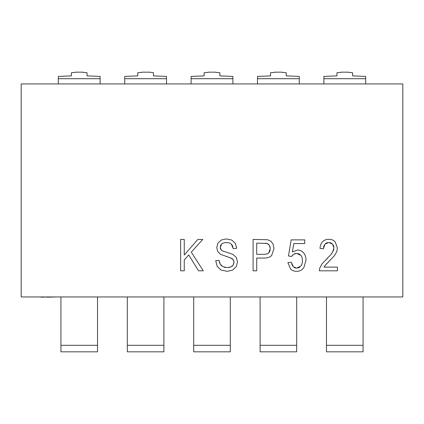 <?xml version="1.0" encoding="UTF-8"?>
<svg xmlns="http://www.w3.org/2000/svg" width="424" height="424" viewBox="0 0 424 424"><rect width="100%" height="100%" fill="white"/><g stroke="black" fill="none" stroke-linecap="round" stroke-linejoin="round"><path stroke-width="0.64" d="M352.62 75.875L352.62 72.732L352.62 75.875L365.684 76.426L365.684 83.925M340.854 72.377L336.937 72.732L336.937 75.875L323.867 76.426L323.867 83.925M21.2 83.925L21.2 296.943L402.8 296.943L402.8 83.925L21.2 83.925M219.764 263.272L219.378 262.011M221.789 265.959L220.899 265.148M225.595 267.502L224.217 267.189M229.834 267.284L228.631 267.528M232.659 265.7L231.896 266.341M233.921 263.262L233.227 264.984L230.873 266.908L227.211 267.618L223.008 266.701L220.242 264.258L219.123 260.389L215.705 260.728L217.199 266.378L221.137 270.099L227.381 271.339L232.644 270.115L236.248 266.67L237.504 261.947L236.359 257.506L232.829 254.31L226.761 252.301C223.379 251.347 221.561 250.6 221.302 250.059L220.242 247.272L221.736 243.954C222.388 243.138 223.989 242.676 226.538 242.565C228.934 242.666 230.518 243.175 231.297 244.092L233.211 248.575L236.682 248.279L235.331 243.339L231.753 240.042L226.389 238.908L221.365 239.984L217.925 243.122L216.749 247.552L217.703 251.464L220.628 254.384L227.381 256.753M233.666 260.484L233.921 261.322M231.933 258.481L232.728 259.106M229.834 257.506L233.258 259.727L234.011 262.292L233.227 264.984M231.96 244.844L232.463 245.692M232.506 245.788L232.935 247.001M228.234 242.692L229.511 243.021M229.612 243.058L230.513 243.498M222.457 243.434L223.384 243.016M223.459 242.989L224.752 242.687M220.337 246.323L220.586 245.544M220.618 245.47L221.058 244.706M220.846 249.482L220.559 248.946M220.522 248.856L220.321 248.135M224.429 251.618L222.865 251.024M222.669 250.934L221.874 250.51M292.655 265.996L291.717 263.839M295.682 268.079L294.844 267.825M294.775 267.793L293.991 267.358M299.832 267.056L298.862 267.682M298.74 267.74L297.828 268.048M302.328 262.377L301.978 263.861M301.899 264.088L301.459 265.069M301.485 256.255L301.93 257.209M301.989 257.368L302.333 258.757M297.908 253.541L298.973 253.891M299.047 253.928L299.948 254.474M294.595 253.796L295.57 253.51M291.627 256.451L293.684 254.262L296.62 253.414L300.833 255.322C301.835 256.319 302.381 258.052 302.466 260.516C302.376 263.124 301.819 264.979 300.786 266.081L296.673 268.175L293.217 266.696L291.405 262.249L287.875 262.589L290.562 268.949C292.131 270.549 294.171 271.344 296.673 271.339C299.704 271.344 302.105 270.077 303.876 267.539L306.033 260.172C306.033 257.198 305.211 254.76 303.563 252.863C301.92 250.966 299.906 250.017 297.516 250.012L292.337 251.978L293.816 243.551L304.745 243.551L304.745 239.867L291.124 239.867L288.474 255.979L291.627 256.451L292.846 254.898M324.938 265.668L334.51 255.555L336.751 251.724L337.419 248.019L335.124 241.818C333.582 240.148 331.504 239.311 328.881 239.311C326.268 239.322 324.19 240.095 322.659 241.638C321.106 243.185 320.215 245.432 319.988 248.385L323.443 248.793L324.922 244.171L328.807 242.502L332.527 244.086L333.964 247.934L332.395 252.577L331.054 254.368M329.029 256.594L321.949 263.961L319.733 268.127L319.351 270.803L337.456 270.803L337.456 267.104L324.026 267.104L324.45 266.378M333.826 249.27L333.344 250.791M333.153 244.913L333.561 245.729M333.593 245.803L333.863 246.794M329.957 242.613L330.916 242.915M330.98 242.941L331.754 243.392M325.701 243.445L326.448 242.994M326.565 242.941L327.572 242.623M323.565 247.219L323.878 245.984M323.957 245.772L324.334 244.993M326.326 264.051L327.349 263.012M180.635 270.803L184.26 270.803L184.26 259.939L188.744 254.93L198.496 270.803L203.282 270.803L191.282 252.148L202.773 239.443L197.86 239.443L184.26 254.994L184.26 239.443L180.635 239.443L180.635 270.803M225.923 256.345L230.794 257.872M253.086 270.803L256.711 270.803L256.711 258.057L263.733 258.057C267.602 258.057 270.279 257.135 271.763 255.29L273.994 248.512L273.146 244.235L270.963 241.224L267.586 239.735L253.086 239.443L253.086 270.803M256.711 243.143L267.094 243.434L269.378 245.284L270.258 248.639L268.779 252.858C268.185 253.732 266.521 254.236 263.792 254.352L256.711 254.352L256.711 243.143M268.074 253.419L267.141 253.865M267.051 253.897L265.7 254.22M270.136 250.091L269.823 251.22M269.743 251.411L269.367 252.121M269.844 246.238L270.146 247.33M267.942 243.811L268.694 244.404M265.313 243.185L266.399 243.291M324.026 267.104L325.441 265.026M332.395 252.577C331.382 254.167 329.369 256.377 326.358 259.207M326.48 296.943L326.48 351.83L363.071 351.83L363.071 296.943M260.092 296.943L260.092 351.83L296.683 351.83L296.683 296.943M193.704 296.943L193.704 351.83L230.296 351.83L230.296 296.943M127.317 296.943L127.317 351.83L163.908 351.83L163.908 296.943M60.929 296.943L60.929 351.83L97.52 351.83L97.52 296.943M40.932 296.943L26.182 296.943M42.241 296.943L40.932 297.203M46.815 296.943L42.241 297.203M56.991 296.943L46.815 297.203M75.302 72.377L71.38 72.732L71.38 75.875L58.316 76.426L58.316 83.925M87.063 75.875L87.063 72.732L87.063 75.875L100.133 76.426L100.133 83.925M286.226 75.875L286.226 72.732L286.226 75.875L299.296 76.426L299.296 83.925M274.466 72.377L270.549 72.732L270.549 75.875L257.479 76.426L257.479 83.925M286.226 72.732L282.31 72.377M274.466 72.17L282.31 72.17M270.549 72.732L270.549 75.875M219.839 75.875L219.839 72.732L219.839 75.875L232.909 76.426L232.909 83.925M208.078 72.377L204.161 72.732L204.161 75.875L191.092 76.426L191.092 83.925M208.078 72.17L215.922 72.17M219.839 72.732L215.922 72.377M204.161 72.732L204.161 75.875M141.69 72.17L149.534 72.17L153.451 72.732L153.451 75.875L166.521 76.426L166.521 83.925M137.774 75.875L137.774 72.732L137.774 75.875L124.704 76.426L124.704 83.925M153.451 75.875L153.451 72.732M137.774 72.732L141.69 72.377M75.302 72.17L83.146 72.17M87.063 72.732L83.146 72.377M71.38 72.732L71.38 75.875M352.62 72.732L348.698 72.377M340.854 72.17L348.698 72.17M336.937 72.732L336.937 75.875M326.48 345.295L363.071 345.295M260.092 345.295L296.683 345.295M193.704 345.295L230.296 345.295M127.317 345.295L163.908 345.295M60.929 345.295L97.52 345.295M257.479 78.71L299.296 78.71M191.092 78.71L232.909 78.71M124.704 78.71L166.521 78.71M58.316 78.71L100.133 78.71M323.867 78.71L365.684 78.71"/></g></svg>
